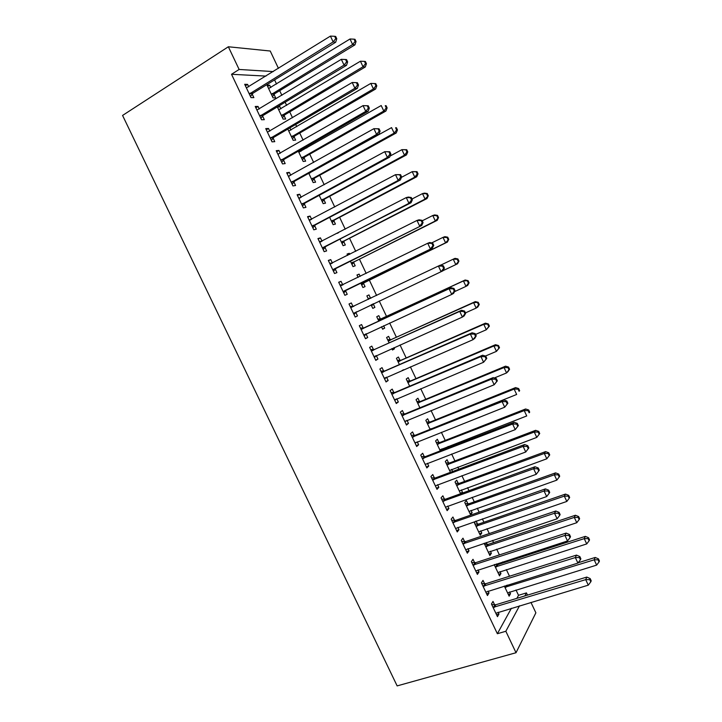<?xml version="1.0" encoding="UTF-8"?>
<svg xmlns="http://www.w3.org/2000/svg" width="722" height="722" viewBox="0 0 722 722"><rect width="100%" height="100%" fill="white"/><g stroke="black" fill="none" stroke-linecap="round" stroke-linejoin="round"><path stroke-width="1.08" d="M516.844 598.357L518.522 595.307L516.004 589.982M509.506 576.246L506.357 569.595M503.18 562.898L502.72 561.924M499.407 554.92L496.691 549.171M493.568 542.583L492.548 540.426M489.29 533.549L487.007 528.712M483.939 522.232L482.359 518.892M479.155 512.142L477.296 508.207M474.291 501.844L472.143 497.305M469.002 490.68L467.576 487.666M464.616 481.412L461.899 475.681M458.822 469.174L457.829 467.08M454.923 460.934L451.647 454.003M448.624 447.631L448.073 446.449M445.221 440.429L441.368 432.288M435.492 419.87L431.061 410.52M425.745 399.275L420.745 388.707M415.971 378.644L410.394 366.848M406.188 357.959L400.033 344.945M396.387 337.246L389.645 322.996M386.559 316.48L379.23 301.002M376.622 295.497L369.312 280.055M366.189 273.439L359.439 259.18M355.729 251.346L349.538 238.26M345.242 229.199L339.62 217.304M334.737 206.997L329.674 196.303M324.214 184.76L319.72 175.265M313.664 162.468L309.738 154.183M306.805 147.974L306.209 146.71M303.096 140.131L299.738 133.056M296.733 126.702L295.686 124.482M292.5 117.749L289.721 111.883M286.652 105.394L285.145 102.208M281.878 95.313L279.685 90.665M276.544 84.041L274.577 79.889M518.522 595.307L526.455 592.888L527.511 595.118M530.95 602.383L535.877 612.816L516.022 652.724L505.842 631.263L519.506 605.821M265.976 76.099L231.518 74.285L239.126 69.456L228.351 46.768L270.236 51.018L278.439 68.373M516.022 652.724L397.145 685.9L122.569 115.439L228.351 46.768M496.42 563.963L496.754 564.667M500.048 571.616L500.951 573.53L499.516 575.876L494.209 564.676M484.633 583.782L483.009 580.38L481.421 582.862L487.44 595.551L489.002 593.006L488.099 591.092M475.735 521.185L474.426 522.936L480.229 535.173L481.764 533.026L480.744 530.851M476.105 521.058L477.558 524.127M464.607 541.599L462.982 538.179L461.277 540.444L467.333 553.187L469.002 550.859L467.964 548.666M458.28 483.424L456.71 480.13L455.04 482.016L460.591 493.731M461.358 489.931L462.504 492.359L461.692 493.334M444.499 499.236L442.866 495.806L441.052 497.855L447.135 510.653L448.913 508.532L447.739 506.068M438.922 442.568L437.351 439.256L435.583 440.943L440.285 450.853M441.9 448.84L442.451 450.014M424.31 456.71L422.668 453.254L420.745 455.086L426.846 467.937L428.742 466.042L427.433 463.289M419.491 401.549L417.921 398.219L416.043 399.699L419.888 407.804M404.04 413.995L402.389 410.529L400.358 412.145L406.486 425.05L408.481 423.372L407.046 420.33M399.988 360.359L398.409 357.02L396.432 358.302L399.401 364.574M403.815 369.709L402.172 370.422M383.68 371.108L382.028 367.633L379.88 369.023L386.035 381.974L388.147 380.521L386.568 377.191M380.404 319.007L378.815 315.658L376.74 316.732L378.833 321.164M383.608 325.775L384.7 328.086L382.651 329.214L381.487 326.75M363.238 328.05L361.578 324.557L359.321 325.721L365.503 338.726L367.724 337.499L366.063 334.006M357.038 275.163L359.141 274.125L356.966 274.992L358.103 277.41M359.141 274.125L360.206 276.373M363.455 283.241L365.052 286.607L362.904 287.527L360.765 283.033M338.762 282.419L341.046 281.3L338.681 282.239L344.881 295.298L347.219 294.296L345.549 290.785M341.046 281.3L342.715 284.802M338.501 232.692L337.228 233.35M343.726 241.581L345.324 244.957L343.076 245.679L340.044 239.271M318.167 239.036L320.433 237.863L317.942 238.567L324.169 251.689L326.624 250.913L324.954 247.393M320.433 237.863L322.03 241.229M323.916 199.759L325.523 203.144L323.167 203.658L319.223 195.337M297.482 195.472L299.72 194.245L297.121 194.723L303.375 207.9L305.947 207.349L304.269 203.812M299.72 194.245L301.191 197.341M300.37 150.041L300.966 151.304M304.025 157.766L305.641 161.168L303.177 161.466L298.321 151.214M276.707 151.719L278.936 150.438L276.219 150.69L282.501 163.921L285.181 163.596L283.493 160.049M278.936 150.438L280.271 153.272M277.636 107.569L279.676 106.342L278.25 106.351M279.676 106.342L280.867 108.86M283.674 114.789L283.927 115.33M284.062 115.601L285.677 119.022L283.105 119.103L277.329 106.901M255.85 107.795L258.052 106.45L255.218 106.468L261.526 119.753L264.324 119.671L262.637 116.107M258.052 106.45L259.27 109.013M262.23 115.258L262.501 115.818M231.518 74.285L497.368 633.726L511.393 608.267M245.39 85.756L247.583 84.393L244.686 84.284L251.012 97.605L253.864 97.632L252.168 94.068M247.583 84.393L248.729 86.811M251.734 93.147L252.023 93.761M267.627 86.423L269.649 85.178L266.987 85.088L273.042 97.858L275.669 97.885L274.044 94.456M269.649 85.178L270.777 87.57M273.629 93.58L273.909 94.167M266.292 129.78L268.503 128.471L265.732 128.597L272.023 141.855L274.766 141.656L273.078 138.101M268.503 128.471L269.784 131.16M289.874 127.884L290.93 130.104M294.053 136.702L295.668 140.113L293.15 140.303L287.834 129.085M287.103 173.623L289.341 172.359L286.679 172.729L292.952 185.933L295.569 185.491L293.89 181.953M289.341 172.359L290.74 175.329M313.98 178.785L315.595 182.179L313.177 182.576L308.781 173.298M307.834 217.277L310.09 216.077L307.545 216.672L313.79 229.813L316.29 229.154L314.621 225.625M310.09 216.077L311.624 219.308M333.835 220.688L335.432 224.073L333.131 224.686L329.647 217.331M328.474 260.75L330.748 259.604L328.32 260.425L334.539 273.521L336.93 272.627L335.261 269.116M330.748 259.604L332.409 263.097M347.183 254.361L349.277 253.305L347.047 254.063L347.679 255.398M349.277 253.305L349.773 254.343M353.599 262.429L355.197 265.804L352.995 266.626L350.414 261.174M349.033 304.043L351.325 302.951L349.015 303.998L355.197 317.039L357.48 315.92L355.82 312.418M351.325 302.951L352.986 306.453M366.875 295.921L368.987 294.91L366.857 295.885L368.509 299.368M368.987 294.91L370.576 298.276M373.292 304.007L374.889 307.364L372.787 308.393L371.108 304.846M373.473 349.601L371.812 346.118L369.619 347.39L375.783 360.377L377.949 359.033L376.297 355.558M390.205 339.701L388.617 336.362L386.595 337.535L389.131 342.896M393.968 347.661L394.492 348.762L392.497 349.999L391.838 348.609M393.869 392.578L392.217 389.104L390.133 390.611L396.27 403.535L398.327 401.964L396.811 398.788M409.753 380.972L408.174 377.642L406.251 379.023L409.654 386.216M414.184 435.375L412.542 431.918L410.565 433.642L416.675 446.512L418.625 444.725L417.244 441.828M429.22 422.081L427.65 418.76L425.827 420.339L430.095 429.355M434.418 477.991L432.785 474.553L430.917 476.493L437 489.317L438.832 487.305L437.595 484.697M448.615 463.019L447.044 459.706L445.321 461.502L450.447 472.314M451.638 469.408L452.631 471.502M454.562 520.445L452.938 517.015L451.178 519.172L457.243 531.943L458.966 529.713L457.865 527.394M467.928 503.803L466.367 500.508L464.742 502.494L470.554 514.759L472.143 512.71L471.06 510.409M474.625 562.709L473.009 559.297L471.358 561.671L477.395 574.387L479.011 571.95L478.045 569.902M484.146 543.242L489.877 555.543L491.366 553.296L490.4 551.256M486.276 542.529L487.169 544.415M494.615 604.81L493 601.408L491.456 603.998L497.467 616.669L498.974 614.007L498.144 612.247M509.669 591.932L510.517 593.719L509.127 596.164L504.326 586.038M524.813 595.93L526.455 592.888M497.368 633.726L505.842 631.263M273.25 71.586L239.126 69.456M355.188 317.003L357.48 315.92M372.769 308.357L374.889 307.364M365.413 338.555L367.724 337.499M382.579 329.061L384.7 328.086M375.63 360.061L377.949 359.033M392.362 349.71L394.492 348.762M385.819 381.523L388.147 380.521M395.99 402.948L398.327 401.964M406.143 424.319L408.481 423.372M416.269 445.654L418.625 444.725M426.377 466.944L428.742 466.042M436.467 488.189L438.832 487.305M446.53 509.389L448.913 508.532M460.32 493.153L462.504 492.359M456.575 530.544L458.966 529.713M469.95 513.486L472.143 512.71M466.602 551.653L469.002 550.859M479.561 533.775L481.764 533.026M476.601 572.726L479.011 571.95M489.155 554.027L491.366 553.296M486.592 593.755L489.002 593.006M498.731 574.234L500.951 573.53M496.556 614.738L498.974 614.007M508.288 594.405L510.517 593.719M250.146 93.12L253.007 93.174L335.676 42.255L333.149 41.912L249.307 94.013M335.766 38.627L336.768 38.771L335.685 36.452L334.674 36.299L335.766 38.627L333.149 41.912L330.423 36.1L246.392 87.885M253.007 93.174L250.471 96.459M335.676 42.255L336.768 38.771M334.674 36.299L330.423 36.1M272.465 96.64L274.856 93.607L354.935 44.863L352.616 44.547L350.017 38.988L268.62 88.535M271.409 94.411L352.616 44.547L355.116 41.407L356.045 41.542L354.998 39.322L354.078 39.178L355.116 41.407M350.017 38.988L354.078 39.178M356.045 41.542L354.935 44.863M260.669 115.285L263.476 115.231L346.515 65.332L344.051 65.115L259.83 116.17M263.476 115.231L260.046 115.863L262.853 115.809L260.922 118.471M346.659 61.83L347.643 61.921L346.56 59.61L345.567 59.511L346.659 61.83L344.051 65.115L341.325 59.321L256.924 110.051M346.515 65.332L347.643 61.921M345.567 59.511L341.325 59.321M271.174 137.415L273.918 137.234L357.327 88.364L354.926 88.274L270.326 138.281M357.525 84.988L358.491 85.025L357.408 82.723L356.442 82.669L357.525 84.988L354.926 88.274L352.21 82.489L267.429 132.18M273.918 137.234L271.346 140.438M357.327 88.364L358.491 85.025M356.442 82.669L352.21 82.489M282.473 117.758L284.874 114.762L365.296 66.966L363.031 66.767L360.431 61.217L278.701 109.798M281.481 115.664L363.031 66.767L365.531 63.617L366.433 63.707L365.395 61.487L364.484 61.397L365.531 63.617M284.269 115.312L281.688 115.367L284.269 115.321M360.431 61.217L364.484 61.397M366.433 63.707L365.296 66.966M292.455 138.841L294.874 135.871L375.63 89.014L373.427 88.932L370.828 83.4L288.755 131.016M291.526 136.873L373.427 88.932L375.918 85.783L376.794 85.828L375.756 83.617L374.88 83.571L375.918 85.783M370.828 83.4L374.88 83.571M376.794 85.828L375.63 89.014M281.661 159.49L284.342 159.201L368.121 111.341L365.774 111.378L280.804 160.347M368.373 108.092L365.774 111.378L363.067 105.611L368.229 105.782L367.29 105.782L368.373 108.092L369.312 108.083L368.229 105.782M277.916 154.255L363.067 105.611L367.29 105.782M284.342 159.201L281.76 162.36M277.898 154.237L278.548 154.174M368.121 111.341L369.312 108.083M292.121 181.529L294.747 181.114L378.888 134.265L376.604 134.436L291.255 182.368M379.203 131.142L376.604 134.436L373.906 128.678L379.032 128.787L378.12 128.841L379.203 131.142L380.106 131.088L379.032 128.787M288.376 176.294L373.906 128.678L378.12 128.841M294.747 181.114L292.139 184.227M288.295 176.123L289.486 176.033M378.888 134.265L380.106 131.088M299.395 152.116L298.773 152.18M302.419 159.869L304.855 156.945L385.945 111.017L383.797 111.062L381.207 105.529L298.782 152.198M301.552 158.037L383.797 111.062L386.279 107.903L387.136 107.894L386.099 105.692L385.241 105.701L386.279 107.903M385.241 105.701L386.099 105.692M387.136 107.894L385.945 111.017M309.864 173.09L309.034 173.154M312.364 180.861L314.819 177.973L396.234 132.974L394.149 133.137L391.559 127.623L308.799 173.334M311.561 179.164L394.149 133.137L396.622 129.978L397.461 129.924L396.423 127.722L395.593 127.776L396.622 129.978M395.593 127.776L396.423 127.722M397.461 129.924L396.234 132.974M302.554 203.514L305.126 202.981L389.627 157.143L387.407 157.441L301.697 204.344M389.997 154.147L387.407 157.441L384.709 151.692L389.808 151.746L388.923 151.855L389.997 154.147L390.882 154.039L389.808 151.746M298.809 198.279L384.709 151.692L388.923 151.855M305.126 202.981L302.509 206.059M298.664 197.972L300.235 197.864M389.627 157.143L390.882 154.039M322.292 201.817L324.756 198.956L406.504 154.887L404.473 155.167L401.892 149.662L390.051 156.087M321.552 200.247L404.473 155.167L406.946 152.008L407.759 151.909L406.73 149.707L405.917 149.806L406.946 152.008M405.917 149.806L401.892 149.662L406.73 149.707M407.759 151.909L406.504 154.887M312.969 225.454L315.487 224.813L400.349 179.977L398.192 180.401L312.103 226.275M400.773 177.098L398.192 180.401L395.503 174.661L400.557 174.652L399.699 174.805L400.773 177.098L401.631 176.944L400.557 174.652M309.233 220.219L395.503 174.661L399.699 174.805M315.487 224.813L312.852 227.845M309.016 219.777L310.965 219.65M400.349 179.977L401.631 176.944M332.201 222.719L334.674 219.903L416.756 176.755L414.78 177.143L412.208 171.655L401.459 177.341M331.515 221.284L414.78 177.143L417.253 173.993L418.038 173.84L417.009 171.646L416.215 171.791L417.253 173.993M416.215 171.791L412.208 171.655L417.009 171.646M418.038 173.84L416.756 176.755M323.366 247.348L411.044 202.756L408.95 203.306L322.49 248.151M411.522 200.003L408.95 203.306L406.26 197.584L408.372 197.061L411.287 197.512L410.448 197.72L411.522 200.003L412.361 199.795L411.287 197.512M319.629 242.114L406.26 197.584L410.448 197.72M325.821 246.59L323.176 249.586M319.35 241.527L321.678 241.401M411.044 202.756L412.361 199.795M333.735 269.198L421.711 225.481L332.86 269.992M422.253 222.854L419.681 226.157L417 220.445L419.049 219.804L421.991 220.318L421.179 220.571L422.253 222.854L423.065 222.593L421.991 220.318M329.999 263.963L417 220.445L421.179 220.571M336.136 268.322L333.474 271.273M329.656 263.241L332.373 263.115M421.711 225.481L423.065 222.593M344.087 290.993L432.361 248.16L343.212 291.778M432.956 245.66L430.393 248.964L427.722 243.26L429.707 242.502L432.677 243.079L431.891 243.386L432.956 245.66L433.742 245.345L432.677 243.079M340.351 285.759L427.722 243.26L431.891 243.386M346.434 290.009L343.753 292.924M339.945 284.901L343.049 284.793M432.361 248.16L433.742 245.345M444.4 268.052L443.335 265.786L442.577 266.138L443.642 268.413L444.4 268.052L442.992 270.795L353.536 313.519M443.642 268.413L441.079 271.716L438.407 266.03L440.339 265.145L443.335 265.786M350.684 307.518L438.407 266.03L442.577 266.138M356.497 311.769L354.006 314.53M350.206 306.525L353.852 306.354M455.04 290.704L453.976 288.439L453.236 288.854L454.3 291.119L455.04 290.704L453.596 293.376L451.746 294.423L363.834 335.225M454.3 291.119L451.746 294.423L449.084 288.746L450.943 287.735L364.393 327.86L360.449 328.095M360.991 329.232L449.084 288.746L453.236 288.854M364.068 334.963L366.298 333.745L364.249 336.082M453.976 288.439L450.943 287.735M465.645 313.312L464.589 311.056L463.876 311.507L464.932 313.772L465.645 313.312L464.174 315.911L462.387 317.075L374.113 356.876M464.932 313.772L462.387 317.075L459.724 311.417L461.529 310.279L374.628 349.421L370.675 349.628M371.279 350.901L459.724 311.417L463.876 311.507M376.279 355.567L374.456 357.598M464.589 311.056L461.529 310.279M476.24 335.865L475.175 333.618L474.489 334.124L475.545 336.38L476.24 335.865L474.733 338.392L473 339.683L384.375 378.481M475.545 336.38L473 339.683L470.347 334.033L472.098 332.779L384.844 370.946L380.873 371.117M381.541 372.516L470.347 334.033L474.489 334.124M386.234 377.335L384.655 379.068M475.175 333.618L472.098 332.779M486.799 358.374L485.744 356.127L485.076 356.677L486.141 358.933L486.799 358.374L483.596 362.245L394.618 400.051M486.141 358.933L483.596 362.245L480.951 356.605L482.63 355.224L395.033 392.416L391.062 392.551M391.793 394.095L480.951 356.605L485.076 356.677M396.161 399.058L394.826 400.493M485.744 356.127L482.63 355.224M497.341 380.837L496.294 378.59L495.653 379.194L496.7 381.442L497.341 380.837L494.173 384.754L404.834 421.567M496.7 381.442L494.173 384.754L491.529 379.131L493.153 377.624L405.204 413.85L401.215 413.95M402.01 415.628L491.529 379.131L495.653 379.194M406.062 420.727L404.979 421.874M496.294 378.59L493.153 377.624M342.084 243.585L344.575 240.805L426.982 198.577L425.059 199.082L422.496 193.604L412 199.019M341.461 242.285L425.059 199.082L428.29 195.734L427.271 193.541L426.503 193.731L427.523 195.924M426.503 193.731L422.496 193.604L424.428 193.126L427.271 193.541M428.29 195.734L426.982 198.577M351.948 264.414L354.448 261.671L437.189 220.354L435.33 220.977L432.767 215.508L422.226 220.806M351.388 263.232L435.33 220.977L438.525 217.575L437.505 215.391L436.765 215.625L437.785 217.818M436.765 215.625L432.767 215.508L434.635 214.921L437.505 215.391M438.525 217.575L437.189 220.354M361.794 285.199L364.312 282.492L447.378 242.087L445.564 242.818L443.01 237.367L431.72 242.89M361.298 284.152L445.564 242.818L448.741 239.37L447.721 237.195L446.999 237.475L448.019 239.659M446.999 237.475L443.01 237.367L444.833 236.663L447.721 237.195M448.741 239.37L447.378 242.087M370.819 298.267L368.03 298.348M371.622 305.938L373.581 303.682M443.064 270.642L455.79 264.622L453.236 259.171L440.6 265.2M458.93 261.129L457.54 263.774L455.79 264.622L458.93 261.129L457.919 258.954L457.216 259.279L458.235 261.463M457.216 259.279L453.236 259.171L454.995 258.359L457.919 258.954M454.526 291.661L465.988 286.372L463.434 280.939L465.148 280.01L381.523 318.826L377.841 319.061M467.414 281.038L468.434 283.214L469.101 282.834L468.091 280.668L463.434 280.939L378.328 320.099M469.101 282.834L467.685 285.416L465.988 286.372L468.434 283.214M465.148 280.01L468.091 280.668M465.446 312.888L476.159 308.086L473.623 302.662L475.275 301.615L391.324 339.53L387.633 339.737M477.585 302.753L478.605 304.919L479.255 304.494L478.244 302.328L473.623 302.662L388.183 340.901M479.255 304.494L477.802 307.012L476.159 308.086L478.605 304.919M475.275 301.615L478.244 302.328M475.563 334.43L486.321 329.746L483.785 324.331L485.383 323.176L401.107 360.197L397.416 360.368M487.738 324.422L488.758 326.579L489.39 326.118L488.37 323.952L483.785 324.331L398.021 361.659M489.39 326.118L486.321 329.746L488.758 326.579M485.383 323.176L488.37 323.952M485.428 356.036L496.456 351.361L493.92 345.964L495.463 344.701L410.881 380.819L407.172 380.963M497.873 346.037L498.884 348.203L499.498 347.688L498.487 345.531L493.92 345.964L407.831 382.371M499.498 347.688L496.456 351.361L498.884 348.203M495.463 344.701L498.487 345.531M494.317 377.985L506.564 372.94L504.037 367.552L505.535 366.171L420.628 401.396L416.901 401.513M507.981 367.615L508.992 369.772L509.579 369.213L508.577 367.065L507.981 367.615L504.037 367.552L417.632 403.047M509.579 369.213L508.044 371.532L506.564 372.94L508.992 369.772M505.535 366.171L508.577 367.065M507.864 403.246L506.817 401.008L506.194 401.658L507.25 403.896L507.864 403.246L504.714 407.208L415.033 443.046M507.25 403.896L504.714 407.208L502.079 401.603L503.649 399.979L415.358 435.24L411.359 435.303M412.217 437.117L502.079 401.603L506.194 401.658M415.944 442.342L415.114 443.209M506.817 401.008L503.649 399.979M430.502 429.193L516.663 394.465L514.136 389.095L515.571 387.597L430.357 421.937L426.621 422.027M518.071 389.149L519.082 391.297L519.65 390.701L518.64 388.553L518.071 389.149L514.136 389.095L427.406 423.679M430.141 429.337L430.989 428.697M519.65 390.701L519.082 391.297M515.571 387.597L518.64 388.553M518.36 425.61L517.313 423.372L516.717 424.076L517.764 426.314L518.36 425.61L515.246 429.626L425.204 464.472M517.764 426.314L515.246 429.626L512.611 424.022L514.118 422.28L425.493 456.584L421.477 456.611M422.397 458.56L512.611 424.022L516.717 424.076M425.7 464.011L425.222 464.508M517.313 423.372L514.118 422.28M439.851 449.95L526.735 415.953L524.217 410.583L525.598 408.986L440.059 442.442L436.323 442.496M439.869 449.986L440.33 449.508M528.143 410.637L529.145 412.785L529.695 412.136L528.694 409.997L528.143 410.637L524.217 410.583L437.162 444.274M529.695 412.136L529.145 412.785M525.598 408.986L528.694 409.997M432.559 479.959L523.125 446.395L525.742 451.981L435.357 485.861M431.566 477.883L435.601 477.883L524.569 444.535L523.125 446.395L527.213 446.44L528.269 448.669L528.838 447.92L527.791 445.691L527.213 446.44M527.791 445.691L524.569 444.535M525.742 451.981L528.269 448.669M449.589 470.491L536.78 437.397L534.271 432.036L535.598 430.33L449.752 462.901L445.997 462.928M538.188 432.081L539.199 434.22L539.722 433.534L538.72 431.395L538.188 432.081L534.271 432.036L446.9 464.824M539.199 434.22L536.78 437.397M535.598 430.33L538.72 431.395M442.694 501.312L533.612 468.722L536.229 474.3L445.492 507.205M441.647 499.101L445.682 499.137L534.993 466.746L533.612 468.722L537.691 468.758L538.738 470.988L539.289 470.184L538.242 467.964L537.691 468.758M538.242 467.964L534.993 466.746M536.229 474.3L538.738 470.988M459.3 490.996L546.816 458.786L544.307 453.443L545.579 451.62L459.427 483.325L455.663 483.316M548.224 453.479L549.216 455.618L549.722 454.878L548.72 452.748L548.224 453.479L544.307 453.443L456.62 485.337M549.216 455.618L546.816 458.786M545.579 451.62L548.72 452.748M452.811 522.62L544.072 491.005L546.68 496.565L455.609 528.495M451.701 520.282L455.753 520.345L545.399 488.902L544.072 491.005L548.151 491.023L549.198 493.252L549.713 492.404L548.675 490.184L548.151 491.023M548.675 490.184L545.399 488.902M546.68 496.565L549.198 493.252M468.993 511.456L556.824 480.139L554.325 474.805L555.543 472.874L469.074 503.703L465.302 503.667M558.223 474.832L559.225 476.971L559.703 476.186L558.711 474.056L558.223 474.832L554.325 474.805L466.313 505.806M559.225 476.971L556.824 480.139M555.543 472.874L558.711 474.056M462.91 543.883L554.514 513.234L557.122 518.784L465.699 549.749M461.737 541.41L465.798 541.518L555.787 511.014L554.514 513.234L558.584 513.252L559.622 515.472L560.128 514.569L559.081 512.358L558.584 513.252M559.081 512.358L555.787 511.014M557.122 518.784L559.622 515.472M478.668 531.87L566.815 501.447L564.315 496.122L565.488 494.083L478.704 524.037L474.923 523.973M568.214 496.14L569.207 498.27L569.667 497.449L568.674 495.328L568.214 496.14L564.315 496.122L475.997 526.239M569.207 498.27L566.815 501.447M565.488 494.083L568.674 495.328M472.991 565.109L564.929 535.417L567.528 540.958L475.771 570.958M471.755 562.501L475.825 562.637L566.147 533.08L564.929 535.417L568.99 535.426L570.037 537.637L570.506 536.699L569.468 534.488L568.99 535.426M569.468 534.488L566.147 533.08M567.528 540.958L570.037 537.637M488.316 552.249L576.779 522.71L574.288 517.403L575.407 515.255L488.325 544.343L484.525 544.244M578.178 517.412L579.17 519.533L579.613 518.667L578.62 516.546L578.178 517.412L574.288 517.403L485.653 546.626M579.17 519.533L576.779 522.71M575.407 515.255L578.62 516.546M483.045 586.282L575.326 557.555L577.925 563.079L485.816 592.13M481.745 583.557L485.834 583.719L576.481 555.101L575.326 557.555L579.378 557.546L580.416 559.758L580.867 558.774L579.838 556.563L579.378 557.546M579.838 556.563L576.481 555.101M577.925 563.079L580.416 559.758M497.954 572.591L586.724 543.928L584.242 538.63L585.307 536.374L497.918 564.595L494.696 564.514M588.123 538.63L589.116 540.751L589.531 539.848L588.538 537.728L588.123 538.63L584.242 538.63L495.292 566.978M589.116 540.751L586.724 543.928M585.307 536.374L588.538 537.728M493.081 607.419L585.704 579.64L588.295 585.154L495.843 613.249M491.718 604.558L495.815 604.756L586.796 577.068L585.704 579.64L589.748 579.631L590.786 581.833L591.21 580.795L590.181 578.593L589.748 579.631M590.181 578.593L586.796 577.068M588.295 585.154L590.786 581.833M507.566 592.888L596.652 565.109L594.179 559.821L595.181 557.456L578.16 562.772M598.051 559.812L599.043 561.933L599.431 560.976L598.448 558.864L598.051 559.812L594.179 559.821L504.913 587.284M599.043 561.933L596.652 565.109M595.181 557.456L598.448 558.864M249.523 93.707L252.384 93.761M274.252 94.167L271.616 94.122M274.856 93.607L272.221 93.553M270.542 137.992L273.295 137.812M284.874 114.762L282.302 114.816M294.26 136.422L291.733 136.593M294.874 135.871L292.347 136.034M281.02 160.058L283.71 159.761M291.48 182.079L294.107 181.673M304.242 157.486L301.769 157.757M304.855 156.945L302.383 157.215M314.196 178.505L311.778 178.885M314.819 177.973L312.4 178.352M299.152 198.252L299.612 198.162M301.913 204.064L304.485 203.532M324.133 199.489L321.759 199.976M324.756 198.956L322.391 199.443M309.576 220.192L310.243 220.039M312.328 225.995L314.837 225.345M334.051 220.427L331.732 221.013M334.674 219.903L332.364 220.499M319.972 242.096L320.857 241.834M322.716 247.881L325.171 247.114M330.342 263.945L331.606 263.503M333.086 269.712L335.486 268.846M340.703 285.75L342.995 284.82M343.437 291.507L345.775 290.524M351.027 307.509L353.338 306.444M353.762 313.258L356.045 312.157M361.343 329.223L363.59 328.041M362.155 329.042L364.393 327.86M371.631 350.892L373.815 349.601M372.444 350.721L374.628 349.421M374.348 356.614L375.512 355.91M381.893 372.516L384.032 371.108M382.714 372.353L384.844 370.946M384.609 378.229L385.377 377.705M392.145 394.095L394.221 392.578M392.967 393.941L395.033 392.416M394.853 399.798L395.403 399.383M402.371 415.637L404.392 414.004M403.192 415.484L405.204 413.85M343.943 241.319L341.677 242.014M344.575 240.805L342.309 241.509M353.825 262.167L351.614 262.97M354.448 261.671L352.246 262.474M363.68 282.979L361.523 283.89M364.312 282.492L362.155 283.394M373.518 303.754L371.406 304.765M381.523 318.826L379.456 319.909M380.738 319.007L378.671 320.09M391.324 339.53L389.311 340.721M390.539 339.701L388.526 340.892M401.107 360.197L399.149 361.487M400.322 360.359L398.363 361.659M410.881 380.819L408.968 382.218M410.087 380.972L408.174 382.371M420.628 401.396L418.769 402.903M419.834 401.549L417.975 403.047M412.569 437.126L414.536 435.384M413.399 436.981L415.358 435.24M430.357 421.937L428.543 423.543M429.563 422.081L427.749 423.688M422.749 458.569L424.662 456.719M423.579 458.434L425.493 456.584M440.059 442.442L438.308 444.147M439.265 442.577L437.505 444.283M432.911 479.968L434.77 478.009M433.742 479.841L435.601 477.883M449.752 462.901L448.046 464.706M448.958 463.028L447.243 464.833M443.055 501.33L444.86 499.254M443.886 501.203L445.682 499.137M459.427 483.325L457.766 485.229M458.623 483.442L456.963 485.346M453.172 522.638L454.923 520.463M454.012 522.529L455.753 520.345M469.074 503.703L467.468 505.707M468.271 503.812L466.665 505.824M463.271 543.91L464.968 541.617M464.111 543.801L465.798 541.518M478.704 524.037L477.152 526.148M477.901 524.145L476.339 526.257M473.352 565.136L474.986 562.736M474.192 565.037L475.825 562.637M488.325 544.343L486.818 546.545M487.512 544.442L486.005 546.644M483.406 586.318L484.994 583.809M484.254 586.228L485.834 583.719M497.918 564.595L496.456 566.905M497.106 564.694L495.644 566.996M493.442 607.455L494.976 604.846M494.29 607.373L495.815 604.756M507.331 585.1L506.086 587.221M506.393 585.389L505.265 587.311M249.586 93.616L252.456 93.67M274.324 94.086L271.689 94.031"/></g></svg>
